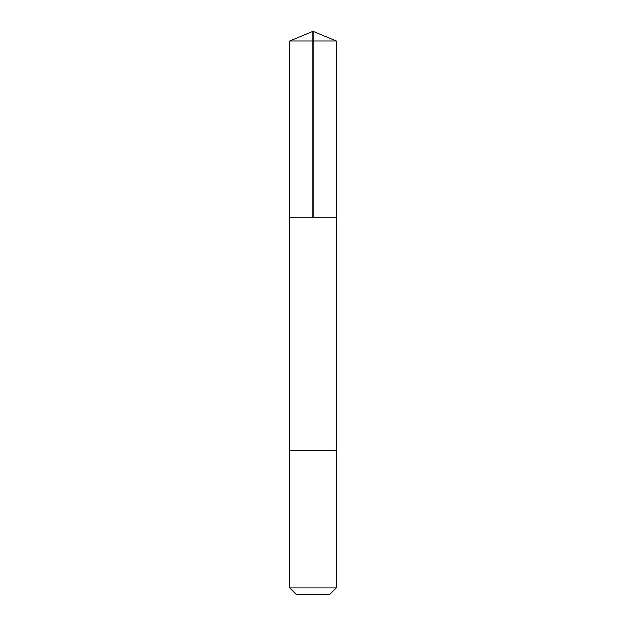 <?xml version="1.0" encoding="UTF-8"?>
<svg xmlns="http://www.w3.org/2000/svg" width="626" height="626" viewBox="0 0 626 626"><rect width="100%" height="100%" fill="white"/><g stroke="black" fill="none" stroke-linecap="round" stroke-linejoin="round"><path stroke-width="0.94" d="M289.775 217.112L336.225 217.112L336.225 40.925L289.775 40.925L289.775 217.112L336.225 217.112L336.225 450.853L289.775 450.853L289.775 217.112M319.424 450.853L289.775 450.853L289.775 587.994L336.225 587.994L336.225 450.853L319.424 450.853M336.225 587.994L329.519 594.7L296.481 594.7L289.775 587.994M313 217.112L313 31.3L289.775 40.925M313 31.3L336.225 40.925"/></g></svg>
